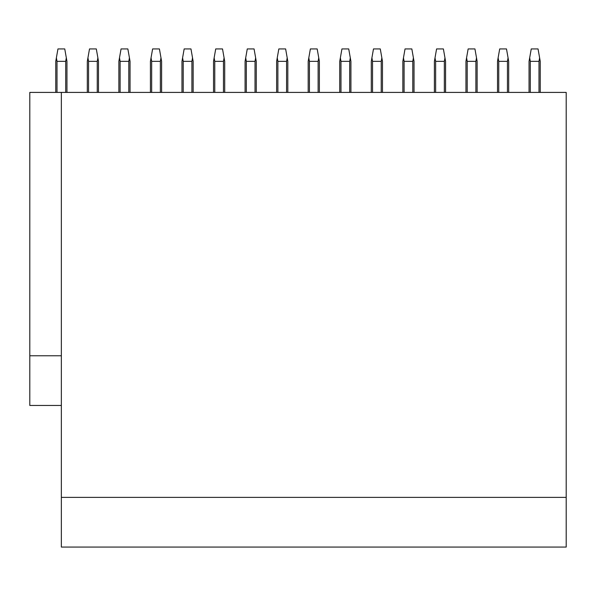 <?xml version="1.0" encoding="UTF-8"?>
<svg xmlns="http://www.w3.org/2000/svg" width="596" height="596" viewBox="0 0 596 596"><rect width="100%" height="100%" fill="white"/><g stroke="black" fill="none" stroke-linecap="round" stroke-linejoin="round"><path stroke-width="0.89" d="M61.351 92.41L61.351 497.377L566.2 497.377L566.2 92.41L29.8 92.41L29.8 405.451L61.351 405.451M29.8 355.767L61.351 355.767M61.351 497.377L61.351 547.068L566.2 547.068L566.2 497.377M98.496 92.41L98.496 61.351L96.306 48.932L89.504 48.932L87.94 57.827L88.558 61.351L88.558 92.41M97.252 92.41L97.252 61.351L97.878 57.827M97.252 61.351L88.558 61.351M87.314 92.41L87.314 61.351L87.94 57.827M57.007 61.351L65.702 61.351L66.32 57.827L64.755 48.932L57.954 48.932L56.382 57.827L57.007 61.351L57.007 92.41M55.763 92.41L55.763 61.351L56.382 57.827M65.702 61.351L65.702 92.41M66.32 57.827L66.946 61.351L66.946 92.41M161.605 92.41L161.605 61.351L159.415 48.932L152.613 48.932L151.041 57.827L151.667 61.351L151.667 92.41M160.361 92.41L160.361 61.351L160.98 57.827M160.361 61.351L151.667 61.351M150.423 92.41L150.423 61.351L151.041 57.827M120.109 61.351L128.803 61.351L129.429 57.827L127.857 48.932L121.062 48.932L119.491 57.827L120.109 61.351L120.109 92.41M118.872 92.41L118.872 61.351L119.491 57.827M128.803 61.351L128.803 92.41M129.429 57.827L130.047 61.351L130.047 92.41M224.707 92.41L224.707 61.351L222.517 48.932L215.715 48.932L214.15 57.827L214.769 61.351L214.769 92.41M223.463 92.41L223.463 61.351L224.089 57.827M223.463 61.351L214.769 61.351M213.524 92.41L213.524 61.351L214.15 57.827M183.218 61.351L191.912 61.351L192.53 57.827L190.966 48.932L184.164 48.932L182.592 57.827L183.218 61.351L183.218 92.41M181.974 92.41L181.974 61.351L182.592 57.827M191.912 61.351L191.912 92.41M192.53 57.827L193.156 61.351L193.156 92.41M287.816 92.41L287.816 61.351L285.626 48.932L278.824 48.932L277.252 57.827L277.878 61.351L277.878 92.41M286.572 92.41L286.572 61.351L287.19 57.827M286.572 61.351L277.878 61.351M276.633 92.41L276.633 61.351L277.252 57.827M246.319 61.351L255.021 61.351L255.639 57.827L254.067 48.932L247.273 48.932L245.701 57.827L246.319 61.351L246.319 92.41M245.083 92.41L245.083 61.351L245.701 57.827M255.021 61.351L255.021 92.41M255.639 57.827L256.258 61.351L256.258 92.41M350.917 92.41L350.917 61.351L348.727 48.932L341.933 48.932L340.361 57.827L340.979 61.351L340.979 92.41M349.681 92.41L349.681 61.351L350.299 57.827M349.681 61.351L340.979 61.351M339.742 92.41L339.742 61.351L340.361 57.827M309.428 61.351L318.122 61.351L318.748 57.827L317.176 48.932L310.374 48.932L308.81 57.827L309.428 61.351L309.428 92.41M308.184 92.41L308.184 61.351L308.81 57.827M318.122 61.351L318.122 92.41M318.748 57.827L319.367 61.351L319.367 92.41M414.026 92.41L414.026 61.351L411.836 48.932L405.034 48.932L403.47 57.827L404.088 61.351L404.088 92.41M412.782 92.41L412.782 61.351L413.408 57.827M412.782 61.351L404.088 61.351M402.844 92.41L402.844 61.351L403.47 57.827M372.537 61.351L381.231 61.351L381.85 57.827L380.285 48.932L373.483 48.932L371.911 57.827L372.537 61.351L372.537 92.41M371.293 92.41L371.293 61.351L371.911 57.827M381.231 61.351L381.231 92.41M381.85 57.827L382.476 61.351L382.476 92.41M477.128 92.41L477.128 61.351L474.938 48.932L468.143 48.932L466.571 57.827L467.197 61.351L467.197 92.41M475.891 92.41L475.891 61.351L476.509 57.827M475.891 61.351L467.197 61.351M465.953 92.41L465.953 61.351L466.571 57.827M435.639 61.351L444.333 61.351L444.959 57.827L443.387 48.932L436.585 48.932L435.02 57.827L435.639 61.351L435.639 92.41M434.395 92.41L434.395 61.351L435.02 57.827M444.333 61.351L444.333 92.41M444.959 57.827L445.577 61.351L445.577 92.41M540.237 92.41L540.237 61.351L538.046 48.932L531.245 48.932L529.68 57.827L530.298 61.351L530.298 92.41M538.993 92.41L538.993 61.351L539.618 57.827M538.993 61.351L530.298 61.351M529.054 92.41L529.054 61.351L529.68 57.827M498.748 61.351L507.442 61.351L508.06 57.827L506.496 48.932L499.694 48.932L498.122 57.827L498.748 61.351L498.748 92.41M497.504 92.41L497.504 61.351L498.122 57.827M507.442 61.351L507.442 92.41M508.06 57.827L508.686 61.351L508.686 92.41"/></g></svg>
